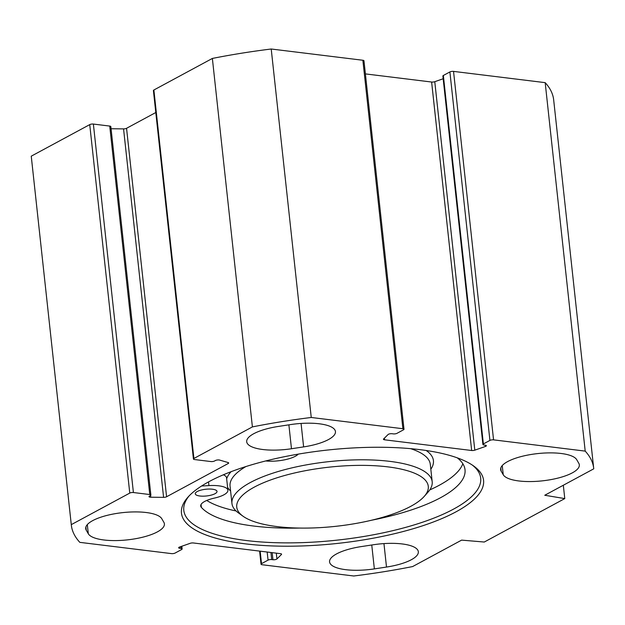 <?xml version="1.0" encoding="UTF-8"?>
<svg xmlns="http://www.w3.org/2000/svg" width="625" height="625" viewBox="0 0 625 625"><rect width="100%" height="100%" fill="white"/><g stroke="black" fill="none" stroke-linecap="round" stroke-linejoin="round"><path stroke-width="0.94" d="M88.312 533.773L86.234 530.18A38.531 11.906 -6.2 0 1 85.703 528.617A38.531 11.906 -6.2 0 1 120.125 512.93A38.531 11.906 -6.2 0 1 161.789 518.727L163.867 522.312A38.531 11.906 -6.2 0 1 164.398 523.883A38.531 11.906 -6.2 0 1 129.977 539.57A38.531 11.906 -6.2 0 1 88.312 533.773L87.312 524.594M303.617 446.898L291.477 448.742A38.531 11.906 -6.2 0 1 246.695 441.742A38.531 11.906 -6.2 0 1 278.531 426.414L290.672 424.57A38.531 11.906 -6.2 0 1 335.453 431.578A38.531 11.906 -6.2 0 1 303.617 446.898L301.07 423.445M374.359 568.898A38.531 11.906 -6.2 0 1 329.578 561.891A38.531 11.906 -6.2 0 1 361.406 546.57L373.555 544.727A38.531 11.906 -6.2 0 1 418.336 551.727A38.531 11.906 -6.2 0 1 386.5 567.055L374.359 568.898L371.758 545M501.156 471.156A38.531 11.906 -6.2 0 1 500.633 469.586A38.531 11.906 -6.2 0 1 535.047 453.898A38.531 11.906 -6.2 0 1 576.719 459.695L578.797 463.289A38.531 11.906 -6.2 0 1 579.328 464.852A38.531 11.906 -6.2 0 1 544.906 480.547A38.531 11.906 -6.2 0 1 503.242 474.742L501.156 471.156L500.812 467.945M180.82 546.594L181.023 548.453A2.625 0.812 173.8 0 1 182.125 548.984A2.625 0.812 173.8 0 1 181.648 549.523L175.109 553.055A2.625 0.812 -6.2 0 1 171.461 553.609L79.82 542.352A262.727 81.188 -6.2 0 1 71.328 525.109A262.727 81.188 -6.2 0 1 71.281 524.641L129.766 493.086A2.625 0.812 -6.2 0 1 133.406 492.531L149.766 494.539A2.625 0.812 -6.2 0 1 150.867 495.07A2.625 0.812 -6.2 0 1 150.391 495.617L149.492 496.094A2.625 0.812 173.8 0 0 149.016 496.641A2.625 0.812 173.8 0 0 150.766 497.211L163.586 497.359A2.625 0.812 173.8 0 0 166.586 496.766L228.203 463.516A2.625 0.812 173.8 0 0 228.68 462.969A2.625 0.812 173.8 0 0 228.109 462.547L219.594 460.07A2.625 0.812 173.8 0 0 215.422 460.523L214.531 461A2.625 0.812 -6.2 0 1 210.891 461.555L194.531 459.547A2.625 0.812 -6.2 0 1 193.43 459.016A2.625 0.812 -6.2 0 1 193.906 458.469L252.398 426.906A262.727 81.188 -6.2 0 1 311.25 417.477L402.891 428.727A2.625 0.812 -6.2 0 1 403.992 429.258A2.625 0.812 -6.2 0 1 403.516 429.805L396.977 433.336A2.625 0.812 173.8 0 1 393.336 433.883L392.07 433.727A2.625 0.812 -6.2 0 0 388.094 434.516L383.602 438.961A2.625 0.812 -6.2 0 0 383.453 439.273A2.625 0.812 -6.2 0 0 384.555 439.805L471.656 450.5A2.625 0.812 -6.2 0 0 474.797 450.164L485.391 446.461A2.625 0.812 -6.2 0 0 486.367 445.703A2.625 0.812 -6.2 0 0 485.266 445.172L484.008 445.016A2.625 0.812 173.8 0 1 482.906 444.484A2.625 0.812 173.8 0 1 483.383 443.945L489.922 440.414A2.625 0.812 -6.2 0 1 493.562 439.859L585.203 451.117A262.727 81.188 -6.2 0 1 593.703 468.359A262.727 81.188 -6.2 0 1 593.75 468.828L544.758 495.258L564.773 498.594L484.281 542.031L461.625 540.125L412.633 566.562A262.727 81.188 -6.2 0 1 353.781 575.992L262.133 564.742A2.625 0.812 -6.2 0 1 261.031 564.211A2.625 0.812 -6.2 0 1 261.516 563.664L260.156 551.172M181.023 548.453L179.766 548.297A2.625 0.812 -6.2 0 1 178.656 547.766A2.625 0.812 -6.2 0 1 179.633 547.008L190.227 543.305A2.625 0.812 -6.2 0 1 193.375 542.969L280.477 553.664A2.625 0.812 -6.2 0 1 281.578 554.195A2.625 0.812 -6.2 0 1 281.43 554.508L276.93 558.953A2.625 0.812 -6.2 0 1 272.953 559.742L271.695 559.586A2.625 0.812 173.8 0 0 268.055 560.133L261.516 563.664M209.125 481.586A151.945 46.953 173.8 0 0 188.008 497.086A151.945 46.953 173.8 0 0 337.586 543.414A151.945 46.953 173.8 0 0 473.727 466.047A151.945 46.953 173.8 0 0 351.445 448.047A151.945 46.953 173.8 0 0 209.125 481.586M150.867 495.07L110.836 126.602A2.625 0.812 173.8 0 0 109.734 126.07L93.375 124.063A2.625 0.812 173.8 0 0 89.734 124.617L31.25 156.172A262.727 81.188 173.8 0 0 31.297 156.641L71.328 525.109M155.789 112.523L126.555 128.297A2.625 0.812 -6.2 0 1 123.562 128.891L111.07 128.75M403.992 429.258L363.969 60.789A2.625 0.812 173.8 0 0 362.867 60.258L271.219 49.008A262.727 81.188 173.8 0 0 212.367 58.438L153.883 90A2.625 0.812 173.8 0 0 153.406 90.547L193.43 459.016M365.391 73.898L431.625 82.031A2.625 0.812 173.8 0 0 434.773 81.695L443.172 78.758M482.906 444.484L442.875 76.016A2.625 0.812 -6.2 0 1 443.352 75.477L449.891 71.945L489.922 440.414M593.703 468.359L553.672 99.891A262.727 81.188 173.8 0 0 545.18 82.648L453.539 71.391A2.625 0.812 173.8 0 0 449.891 71.945M472.32 465.078A149.312 46.141 -6.2 0 1 480.688 478.125A149.312 46.141 -6.2 0 1 337.227 540.125A149.312 46.141 -6.2 0 1 183.805 510.375A149.312 46.141 -6.2 0 1 189.172 495.836M564.773 498.594L563.32 485.242M585.203 451.117L545.18 82.648M311.25 417.477L271.219 49.008M252.398 426.906L212.367 58.438M71.281 524.641L31.25 156.172M410.742 506.344A96.336 29.766 -6.2 0 1 320.508 527.602A96.336 29.766 -6.2 0 1 242.984 516.188A96.336 29.766 -6.2 0 1 329.297 467.141A96.336 29.766 -6.2 0 1 424.133 496.508A96.336 29.766 -6.2 0 1 410.742 506.344M212.43 489.219A10.945 3.383 -6.2 0 1 217.023 491.43A10.945 3.383 -6.2 0 1 206.508 495.969A10.945 3.383 -6.2 0 1 195.258 493.789A10.945 3.383 -6.2 0 1 200.977 490.125A10.945 3.383 -6.2 0 1 212.43 489.219M201.57 486.016L208.93 485.594A21.891 6.766 -6.2 0 1 227.906 490.242A21.891 6.766 -6.2 0 1 214.305 498.117A21.891 6.766 173.8 0 0 200.703 505.984A21.891 6.766 173.8 0 0 201.367 507.367A134.648 41.609 173.8 0 0 299.406 528.07M371.578 520.227A134.648 41.609 173.8 0 0 465.023 469.773A134.648 41.609 173.8 0 0 457.266 457.844M206.727 500.461A134.648 41.609 173.8 0 0 236.078 510.969M429.758 489.93A134.648 41.609 173.8 0 0 462.836 463.727M223.344 474.805A21.891 6.766 -6.2 0 1 226.555 477.828L227.906 490.242M298.281 454.117A21.891 6.766 -6.2 0 1 265.695 460.953M424.133 496.508L427.844 492.359A100.711 31.125 173.8 0 0 432.188 481.719A100.711 31.125 173.8 0 0 328.703 461.656A100.711 31.125 173.8 0 0 231.945 503.469A100.711 31.125 173.8 0 0 238.469 512.938L242.984 516.188M85.883 526.969L86.234 530.18M288.883 424.844L291.477 448.742M383.953 543.594L386.5 567.055M502.242 465.57L503.242 474.742M166.586 496.766L126.555 128.297M228.203 463.516L228.094 462.539M267.172 552.031L268.055 560.133M362.867 60.258L402.891 428.727M493.562 439.859L453.539 71.391M179.625 547.008L179.766 548.297M270.922 552.492L271.695 559.586M272.188 552.648L272.953 559.742M276.305 553.148L276.93 558.953M281.367 553.922L281.43 554.508M431.625 82.031L471.656 450.5M384.383 438.188L384.555 439.805M443.352 75.477L483.383 443.945M485.25 445.172L485.391 446.461M434.773 81.695L474.797 450.164M193.906 458.469L153.883 90M163.586 497.359L123.562 128.891M150.766 497.211L150.578 495.5M149.766 494.539L109.734 126.07M133.406 492.531L93.375 124.063M129.766 493.086L89.734 124.617M201.367 507.367L201.047 504.492M208.93 485.594L208.523 481.914M230.586 491A104.211 32.203 -6.2 0 1 227.586 487.297M226.664 478.805A104.211 32.203 -6.2 0 1 231.117 471.68M426.172 450.492A104.211 32.203 -6.2 0 1 430.836 469.25M231.945 503.469L230.055 486.086A100.711 31.125 -6.2 0 1 245.938 466.539M410.594 448.656A100.711 31.125 -6.2 0 1 430.297 464.328L432.188 481.719M261.031 564.211L259.609 551.102M182.125 548.984L181.828 546.242"/></g></svg>
